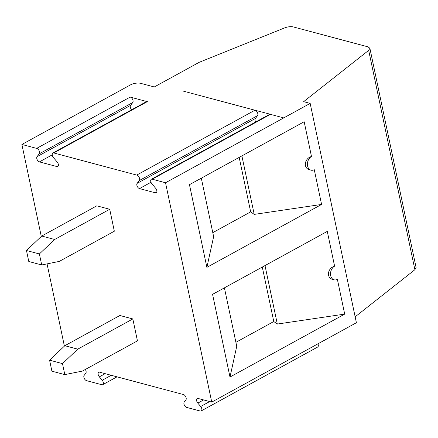 <?xml version="1.0" encoding="UTF-8"?>
<svg xmlns="http://www.w3.org/2000/svg" width="438" height="438" viewBox="0 0 438 438"><rect width="100%" height="100%" fill="white"/><g stroke="black" fill="none" stroke-linecap="round" stroke-linejoin="round"><path stroke-width="0.66" d="M344.701 314.101L229.994 377.03L212.567 294.341L327.274 231.412L334.599 266.178A7.309 5.316 104.9 0 0 330.52 273.558A7.309 5.316 104.9 0 0 334.106 279.816A7.309 5.316 104.9 0 0 337.375 279.334L344.701 314.101L277.325 324.049L265.006 265.576M334.599 266.178C327.454 268.051 326.124 278.031 332.831 279.477L334.106 279.816M132.763 102.525A3.252 1.829 61.2 0 0 132.796 99.787A3.252 1.829 61.2 0 0 130.748 97.241L146.889 101.545A3.252 1.829 61.2 0 0 146.412 101.676L52.894 152.982A3.252 1.829 61.2 0 0 53.474 157.625L57.236 162.082A3.082 1.736 61.2 0 1 57.789 166.478A3.082 1.736 61.2 0 1 56.891 166.549L39.415 161.89A3.082 1.736 61.2 0 1 37.137 159.602A3.082 1.736 61.2 0 1 37.033 156.689L39.25 153.831L132.763 102.525L130.546 105.388A3.082 1.736 -118.8 0 0 131.652 109.774M311.489 156.508L304.164 121.748L189.457 184.677L206.884 267.366L321.591 204.436L314.265 169.67A7.309 5.316 104.9 0 1 310.991 170.152A7.309 5.316 104.9 0 1 307.41 163.894A7.309 5.316 104.9 0 1 311.489 156.508C304.339 158.386 303.014 168.367 309.721 169.813L310.991 170.152M165.526 182.761L310.175 103.401L356.395 322.735L211.751 402.095L165.526 182.761L152.32 179.235M283.747 117.899L270.542 114.378L283.747 117.899M355.147 316.827L414.901 269.699L416.1 267.596L369.88 48.268L368.681 50.365L303.644 101.66L310.175 103.401M262.296 267.06L273.777 321.536L235.896 342.319M111.236 375.295L102.207 380.25L99.349 376.861A3.241 1.823 61.2 0 1 98.769 372.234A3.241 1.823 61.2 0 1 99.716 372.158M99.727 372.223L183.402 394.534M85.317 369.475A3.241 1.823 61.2 0 1 85.815 373.253L84.129 375.426A3.093 1.741 61.2 0 0 84.233 378.35A3.093 1.741 61.2 0 0 86.527 380.649L101.862 384.739A3.093 1.741 61.2 0 0 102.76 384.663A3.093 1.741 61.2 0 0 102.207 380.25M209.698 401.547L200.67 406.502L197.812 403.119A3.241 1.823 61.2 0 1 197.231 398.492A3.241 1.823 61.2 0 1 198.179 398.416M183.385 394.468A3.241 1.823 61.2 0 1 185.783 396.877A3.241 1.823 61.2 0 1 185.893 399.938L184.206 402.111A3.093 1.741 61.2 0 0 184.31 405.035A3.093 1.741 61.2 0 0 186.599 407.335M200.336 411.058L186.615 407.4M198.19 398.481L211.751 402.095M212.786 232.649L250.667 211.866L239.186 157.395M41.287 236.46L21.9 144.458L36.748 148.416M64.397 346.13L47.063 263.879M200.67 406.502A3.093 1.741 61.2 0 1 201.223 410.921A3.093 1.741 61.2 0 1 200.319 410.992M156.793 192.019L155.353 192.808A3.082 1.736 61.2 0 0 156.251 192.736A3.082 1.736 61.2 0 0 155.698 188.335L151.937 183.878A3.252 1.829 61.2 0 1 151.356 179.241A3.252 1.829 61.2 0 1 152.304 179.158L270.525 114.302L255.529 110.376A3.252 1.829 61.2 0 1 257.577 112.922A3.252 1.829 61.2 0 1 257.544 115.659L255.327 118.517A3.082 1.736 -118.8 0 0 255.721 121.983M155.353 192.808L139.492 188.581A3.082 1.736 61.2 0 1 137.209 186.292A3.082 1.736 61.2 0 1 137.105 183.38L139.328 180.516L257.544 115.659M255.031 110.168L136.809 175.03A3.252 1.829 61.2 0 1 139.218 177.445A3.252 1.829 61.2 0 1 139.328 180.516M53.858 152.982L136.826 175.107M52.894 152.982A3.252 1.829 61.2 0 1 53.841 152.906L147.36 101.6M130.25 97.039L36.732 148.345A3.252 1.829 61.2 0 1 39.141 150.76A3.252 1.829 61.2 0 1 39.25 153.831M41.703 264.957L28.788 261.513L26.472 250.514L41.73 236.044L96.798 205.833L109.714 209.276L54.64 239.487L39.382 253.958L41.703 264.957L59.267 261.42L114.334 231.209L109.714 209.276M64.84 345.708L119.908 315.497L132.823 318.941L77.756 349.152L64.84 345.708L49.582 360.178L62.492 363.622L77.756 349.152M49.582 360.178L51.898 371.183L64.813 374.621L82.377 371.085L137.444 340.873L132.823 318.941M254.943 110.217L182.777 90.978L254.943 110.217M201.305 178.178L213.629 236.651L206.884 267.366M250.667 211.866L254.215 214.385L241.896 155.906M321.591 204.436L254.215 214.385M21.9 144.458L130.42 84.923A7.309 2.858 168.1 0 1 140.554 83.308L154.275 86.965L199.274 62.278L284.58 27.917A7.309 2.858 168.1 0 1 293.356 26.942L367.986 46.844L369.88 48.268M151.356 179.241L269.578 114.378A3.252 1.829 61.2 0 1 270.054 114.247M26.472 250.514L39.382 253.958M41.73 236.044L54.64 239.487M273.777 321.536L277.325 324.049M224.415 287.843L236.739 346.316L229.994 377.03M64.813 374.621L62.492 363.622M317.917 343.846A3.093 1.741 61.2 0 1 317.692 347.022L201.223 410.921M130.546 105.388L37.033 156.689M99.349 376.861L105.158 373.674M197.812 403.119L203.621 399.927M139.492 188.581L150.99 182.268M255.529 110.376L255.047 110.245M414.901 269.699L368.681 50.365M255.327 118.517L137.105 183.38M130.748 97.241L130.261 97.116M147.371 101.676L146.889 101.545M58.331 165.761L56.891 166.549M39.415 161.89L52.242 154.855M117.028 376.839L102.76 384.663"/></g></svg>
